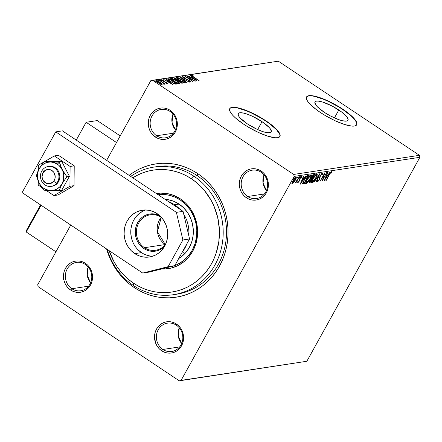 <?xml version="1.0" encoding="UTF-8"?>
<svg xmlns="http://www.w3.org/2000/svg" width="442" height="442" viewBox="0 0 442 442"><rect width="100%" height="100%" fill="white"/><g stroke="black" fill="none" stroke-linecap="round" stroke-linejoin="round"><path stroke-width="0.66" d="M175.065 294.427A64.549 59.372 -98.6 0 0 225.359 244.713A64.549 59.372 -98.6 0 0 197.325 175.75L197.557 173.491A67.416 62.013 81.4 0 1 219.42 266.239A67.416 62.013 81.4 0 1 134.302 287.615L135.197 286.665L134.302 287.615L139.694 290.836L145.341 293.482L151.192 295.516L157.175 296.925L163.247 297.698L169.347 297.825L175.413 297.3L181.386 296.134L187.209 294.339L192.834 291.924L198.193 288.924L203.243 285.361L207.933 281.267L212.221 276.686L216.061 271.659L219.42 266.239L222.26 260.476L224.558 254.421L226.298 248.139L227.448 241.686L228.011 235.127L227.978 228.525L227.343 221.939L226.116 215.436L224.315 209.083L221.945 202.933L219.039 197.049L215.619 191.491L211.724 186.309L207.386 181.552L202.651 177.264L197.557 173.491L192.165 170.269L186.518 167.628L180.673 165.59L174.684 164.181L168.612 163.407L162.512 163.28L156.446 163.805L150.473 164.971L144.65 166.767L139.031 169.181L133.666 172.181L129.119 175.358A67.416 62.013 81.4 0 1 197.557 173.491L197.325 175.75A64.549 59.372 81.4 0 1 225.519 243.818A64.549 59.372 81.4 0 1 176.739 294.201A64.549 59.372 81.4 0 1 175.065 294.427M71.836 288.725A14.343 13.194 -98.6 0 0 89.947 284.178A14.343 13.194 -98.6 0 0 85.295 264.443L85.416 263.316A15.779 14.514 81.4 0 1 90.527 285.018A15.779 14.514 81.4 0 1 70.609 290.024L71.836 288.725L88.599 286.178L71.836 288.725A14.343 13.194 81.4 0 1 65.571 273.598A14.343 13.194 81.4 0 1 76.411 262.404A14.343 13.194 81.4 0 1 85.295 264.443A14.343 13.194 81.4 0 1 91.56 279.571A14.343 13.194 81.4 0 1 80.72 290.764A14.343 13.194 81.4 0 1 71.836 288.725L70.609 290.024L73.195 291.394L75.963 292.201L78.809 292.411L81.626 292.018L84.306 291.035L86.742 289.493L88.848 287.466L90.527 285.018L91.732 282.256L92.411 279.272L92.533 276.195L92.096 273.134L91.124 270.206L89.643 267.526L87.715 265.2L85.416 263.316L82.831 261.94L80.057 261.134L77.212 260.924L74.394 261.321L71.715 262.305L69.278 263.841L67.178 265.874L65.493 268.316L64.289 271.084L63.615 274.062L63.488 277.145L63.924 280.206L64.902 283.134L66.383 285.814L68.311 288.14L70.609 290.024A15.779 14.514 81.4 0 1 65.493 268.316A15.779 14.514 81.4 0 1 85.416 263.316L85.295 264.443A14.343 13.194 -98.6 0 0 67.19 268.99A14.343 13.194 -98.6 0 0 71.836 288.725M156.634 135.755A14.343 13.194 -98.6 0 0 174.745 131.202A14.343 13.194 -98.6 0 0 170.093 111.472L170.209 110.34A15.779 14.514 81.4 0 1 175.325 132.047A15.779 14.514 81.4 0 1 155.402 137.053L156.634 135.755L173.397 133.208L156.634 135.755A14.343 13.194 81.4 0 1 150.368 120.627A14.343 13.194 81.4 0 1 161.208 109.428A14.343 13.194 81.4 0 1 170.093 111.472A14.343 13.194 81.4 0 1 176.358 126.594A14.343 13.194 81.4 0 1 165.518 137.793A14.343 13.194 81.4 0 1 156.634 135.755L155.402 137.053L157.987 138.423L160.755 139.23L163.606 139.44L166.424 139.048L169.104 138.059L171.54 136.523L173.64 134.495L175.325 132.047L176.529 129.279L177.203 126.301L177.325 123.219L176.894 120.158L175.916 117.229L174.435 114.555L172.507 112.229L170.209 110.34L167.623 108.97L164.855 108.163L162.004 107.953L159.186 108.345L156.512 109.334L154.07 110.87L151.971 112.898L150.286 115.345L149.081 118.108L148.407 121.091L148.716 127.235L149.694 130.158L151.175 132.838L153.103 135.164L155.402 137.053A15.779 14.514 81.4 0 1 150.286 115.345A15.779 14.514 81.4 0 1 170.209 110.34L170.093 111.472A14.343 13.194 -98.6 0 0 151.982 116.019A14.343 13.194 -98.6 0 0 156.634 135.755M247.675 196.491A14.343 13.194 -98.6 0 0 265.786 191.944A14.343 13.194 -98.6 0 0 261.134 172.214L261.25 171.082A15.779 14.514 81.4 0 1 266.366 192.789A15.779 14.514 81.4 0 1 246.448 197.789L247.675 196.491L264.438 193.944L247.675 196.491A14.343 13.194 81.4 0 1 241.409 181.369A14.343 13.194 81.4 0 1 252.249 170.17A14.343 13.194 81.4 0 1 261.134 172.214A14.343 13.194 81.4 0 1 267.399 187.336A14.343 13.194 81.4 0 1 256.559 198.535A14.343 13.194 81.4 0 1 247.675 196.491L246.448 197.789L249.028 199.165L251.802 199.972L254.647 200.182L257.465 199.784L260.145 198.801L262.581 197.265L264.681 195.231L266.366 192.789L267.57 190.021L268.244 187.043L268.371 183.96L267.935 180.9L266.957 177.971L265.476 175.297L263.554 172.966L261.25 171.082L258.669 169.711L255.896 168.905L253.051 168.695L250.233 169.087L247.553 170.071L245.117 171.612L243.017 173.64L241.332 176.087L240.128 178.85L239.448 181.833L239.326 184.911L239.763 187.977L240.741 190.9L242.222 193.579L244.144 195.905L246.448 197.789A15.779 14.514 81.4 0 1 241.332 176.087A15.779 14.514 81.4 0 1 261.25 171.082L261.134 172.214A14.343 13.194 -98.6 0 0 243.023 176.761A14.343 13.194 -98.6 0 0 247.675 196.491M162.883 349.467A14.343 13.194 -98.6 0 0 180.993 344.92A14.343 13.194 -98.6 0 0 176.341 325.185L176.457 324.058A15.779 14.514 81.4 0 1 181.574 345.76A15.779 14.514 81.4 0 1 161.65 350.766L162.883 349.467L179.645 346.92L162.883 349.467A14.343 13.194 81.4 0 1 156.617 334.34A14.343 13.194 81.4 0 1 167.457 323.146A14.343 13.194 81.4 0 1 176.341 325.185A14.343 13.194 81.4 0 1 182.607 340.312A14.343 13.194 81.4 0 1 171.767 351.506A14.343 13.194 81.4 0 1 162.883 349.467L161.65 350.766L164.236 352.136L167.004 352.943L169.855 353.152L172.673 352.76L175.352 351.771L177.789 350.235L179.888 348.208L181.574 345.76L182.778 342.998L183.452 340.014L183.143 333.87L182.165 330.947L180.684 328.268L178.756 325.942L176.457 324.058L173.872 322.682L171.104 321.875L168.253 321.666L165.435 322.063L162.761 323.047L160.324 324.583L158.219 326.61L156.534 329.058L155.33 331.826L154.656 334.804L154.534 337.887L155.943 343.876L157.424 346.55L159.352 348.876L161.65 350.766A15.779 14.514 81.4 0 1 156.534 329.058A15.779 14.514 81.4 0 1 176.457 324.058L176.341 325.185A14.343 13.194 -98.6 0 0 158.23 329.732A14.343 13.194 -98.6 0 0 162.883 349.467M262.034 121.666A18.879 4.757 -151 0 1 271.222 131.931A18.879 4.757 -151 0 1 247.387 123.893L240.304 118.158L238.945 116.5L238.072 113.975L238.597 113.196L239.735 112.787L243.68 113.124L246.327 113.854L252.481 116.307L262.034 121.666L269.123 127.406L270.482 129.058L271.349 131.589L270.83 132.362L267.974 132.799L263.095 131.705L256.946 129.257L247.387 123.893A18.879 4.757 -151 0 1 238.199 113.627A18.879 4.757 -151 0 1 262.034 121.666L257.647 129.578L262.034 121.666M338.815 110.003A18.879 4.757 -151 0 1 348.003 120.268A18.879 4.757 -151 0 1 324.174 112.229L317.085 106.489L315.726 104.837L314.853 102.306L315.378 101.533L316.516 101.124L318.234 101.096L323.108 102.19L332.528 106.262L341.6 111.975L347.263 117.395L348.13 119.92L347.611 120.699L346.473 121.108L342.528 120.771L339.876 120.042L330.461 115.964L324.174 112.229A18.879 4.757 -151 0 1 314.986 101.964A18.879 4.757 -151 0 1 338.815 110.003L334.428 117.915L338.815 110.003M356.65 124.898A28.691 7.232 29 0 0 342.622 109.423L342.754 109.18A28.691 7.232 -151 0 1 356.722 124.782A28.691 7.232 -151 0 1 320.5 112.561L325.157 115.495L335.019 120.716L344.373 124.44L351.782 126.097L354.39 126.058L356.125 125.434L356.915 124.252L356.738 122.561L353.528 117.904L346.981 112.174L342.754 109.18L333.202 103.5L323.4 98.936L318.886 97.306L311.477 95.649L308.87 95.687L307.135 96.306L306.339 97.489L306.521 99.185L307.665 101.329L309.731 103.842L316.273 109.566L320.5 112.561A28.691 7.232 -151 0 1 306.538 96.964A28.691 7.232 -151 0 1 342.754 109.18L342.622 109.423A28.691 7.232 29 0 0 306.472 97.085M279.869 136.567A28.691 7.232 29 0 0 265.841 121.091L265.974 120.848A28.691 7.232 -151 0 1 279.941 136.445A28.691 7.232 -151 0 1 243.719 124.23L248.371 127.158L258.238 132.379L267.587 136.103L275.001 137.76L277.609 137.722L279.338 137.103L280.134 135.921L279.952 134.224L278.808 132.081L276.742 129.567L270.2 123.843L265.974 120.848L256.415 115.163L251.454 112.693L242.105 108.975L238.078 107.865L232.083 107.351L230.354 107.975L229.558 109.157L229.741 110.854L230.884 112.997L232.951 115.506L235.857 118.29L243.719 124.23A28.691 7.232 -151 0 1 229.757 108.633A28.691 7.232 -151 0 1 265.974 120.848L265.841 121.091A28.691 7.232 29 0 0 229.691 108.754M306.842 361.263L181.098 380.369L294.157 176.402L419.9 157.297L306.842 361.263L179.286 380.822L306.842 361.263L419.9 157.297L294.157 176.402L181.098 380.369L179.286 380.822L38.167 286.676L179.286 380.822L306.842 361.263M293.803 182.413L295.61 179.618L296.311 177.358L295.344 177.507L293.792 179.397L292.339 182.176L292.223 183.535L293.615 182.64L295.317 180.17C296.3 178.402 296.527 177.391 295.991 177.137L293.118 180.502L292.184 182.668L292.427 183.568L293.803 182.413M299.322 176.734L294.947 183.165L296.09 182.071L295.582 182.988L295.88 182.944L299.322 176.734L296.643 181.005L294.891 182.999L296.09 182.071L295.582 182.988L295.88 182.944L299.322 176.734M301.063 175.993L301.665 177.043L301.516 176.297L299.891 178.187L299.057 181.093L298.3 181.977L298.278 181.38L297.809 181.938L297.969 182.717L299.505 180.772L300.422 177.756L301.124 177.054L301.173 177.645L301.665 177.043L301.438 176.319L300.267 177.562L299.135 180.949L298.378 181.944L298.278 181.38L297.809 181.938L297.82 182.728L299.372 181.021L300.206 178.109L301.195 177.065L300.742 176.767M302.803 183.706L303.56 183.872L303.107 183.568L303.698 183.474L303.107 183.568L303.56 183.872L304.151 183.778L303.698 183.474L303.958 183.005L303.698 183.474L304.151 183.778L308.864 175.281L307.339 175.651L306.356 176.546L303.345 181.413L302.803 183.706L304.151 183.778L308.864 175.281L307.958 175.419C306.748 175.888 305.483 177.341 304.168 179.789L302.903 183.817M314.654 174.402L313.384 174.767L311.743 176.85L311.03 179.154L309.118 182.192L309.08 182.938L309.941 182.9L314.654 174.402L313.875 174.518L311.621 177.071L311.03 179.154L309.665 181.016C308.925 182.353 308.836 183.01 309.394 182.982L309.941 182.9L314.654 174.402M319.897 173.607L313.886 182.303L318.737 175.662L316.107 181.966L316.433 181.916L319.848 173.612L313.886 182.303L318.737 175.662L316.107 181.966L316.433 181.916L319.897 173.607M326.688 172.573L323.185 178.894L324.743 172.872L320.03 181.369L323.842 174.982L322.279 181.027L326.688 172.573L323.185 178.894L324.743 172.872L320.03 181.369L323.842 174.982L322.279 181.027L326.688 172.573M329.356 174.772L330.566 172.844L331.069 172.535L331.141 173.192L331.66 172.518L331.467 171.645L330.417 172.568L325.92 180.474L329.157 174.64L330.986 172.518L331.141 173.192L331.66 172.518L331.467 171.645L329.102 174.734L326.224 180.424L329.356 174.772M324.174 180.739L330.135 172.048L327.898 174.883L326.804 175.049L327.914 172.386L327.588 172.435L324.174 180.739L330.135 172.048L327.898 174.883L326.804 175.049L327.914 172.386L327.588 172.435L324.174 180.739M321.699 173.662L322.025 173.883L321.853 175.203L322.334 174.734L322.069 174.562L322.334 174.734L322.489 173.01L321.444 173.883L319.859 176.579L318.991 179.944L318.102 181.043L318.085 180.065L317.56 180.623L317.516 181.949L319.107 180.209L320.472 175.828L321.892 173.933L321.853 175.203L322.334 174.734L322.489 173.01L320.389 175.435L318.991 179.944L318.002 181.076L317.466 180.761M315.914 178.065L317.29 174.192L316.676 173.921L315.422 174.949L312.488 179.33L311.627 181.447L311.649 182.745L313.395 181.695L315.914 178.065C317.268 175.645 317.588 174.247 316.87 173.866C315.544 174.573 314.223 176.137 312.897 178.562C311.516 181.021 311.196 182.43 311.936 182.795C313.267 182.065 314.594 180.491 315.914 178.065M310.124 178.949L311.499 175.071L310.886 174.8L309.627 175.828L306.698 180.209L305.836 182.325L305.853 183.629L307.604 182.574L310.124 178.949C311.477 176.524 311.798 175.126 311.074 174.745C309.754 175.452 308.428 177.021 307.102 179.441C305.726 181.9 305.405 183.308 306.146 183.679C307.477 182.944 308.803 181.369 310.124 178.949M300.107 184.397L306.068 175.706L303.831 178.54L302.737 178.706L303.847 176.043L303.521 176.093L300.107 184.397L306.068 175.706L303.831 178.54L302.737 178.706L303.847 176.043L303.521 176.093L300.107 184.397M299.941 177.187L300.157 176.568L299.853 176.684L299.251 177.922L299.941 177.187L299.621 176.971L299.941 177.187L300.085 176.518L299.444 177.264L299.3 177.933L299.941 177.187M297.643 177.535L297.858 176.916L297.554 177.032L296.958 178.275L297.643 177.535L297.322 177.319L297.643 177.535L297.786 176.866L297.002 178.281L297.643 177.535M293.902 178.104L294.112 177.485L293.808 177.601L293.212 178.844L293.902 178.104L293.582 177.888L293.902 178.104L294.041 177.435L293.256 178.85L293.902 178.104M152.573 80.284L278.316 61.178L419.436 155.324L293.692 174.43L152.573 80.284L293.692 174.43L294.157 176.402L293.692 174.43L419.436 155.324L419.9 157.297L419.436 155.324L278.316 61.178L150.761 80.737L106.632 160.352L150.761 80.737L152.573 80.284M161.457 84.14L161.656 84.345L161.927 83.858L160.153 82.433L156.054 80.604L155.877 80.925L156.054 80.604C155.661 80.947 156.297 81.671 157.954 82.77L162.081 84.621L161.766 83.693L159.617 82.09L156.628 80.659L155.871 80.687L156.247 81.411L160.59 84.229L162.137 84.61L161.927 83.858L161.811 85.107M164.656 84.229L164.22 83.51L163.993 83.919L164.22 83.51L165.374 84.041L159.253 80.201L163.341 82.98L164.231 84.135L164.739 84.14L164.22 83.51L165.374 84.041L159.253 80.201L164.733 84.19M167.551 83.792L165.606 82.102L162.805 81.09L162.33 80.234L163.352 80.582L162.988 80.195L161.479 79.952L163.628 81.566L166.325 82.748L166.684 83.56L166.822 83.317L165.822 82.969L167.651 83.748L166.855 82.864L162.899 80.914L162.269 80.262L163.352 80.582L162.988 80.195L161.518 79.781L162.871 81.135L166.579 82.93L166.822 83.317L165.822 82.969L166.148 83.328L167.662 83.731M168.187 78.842C167.435 79.195 168.231 80.135 170.579 81.66L175.253 84.057L177.06 84.019L169.093 78.704L168.822 79.19L167.833 79.345L168.187 78.842L167.805 79.007L168.026 79.61L172.927 83.079L175.358 84.085L177.06 84.019L169.093 78.704L168.187 78.842L167.916 79.328L168.822 79.19L169.093 78.704L167.789 79.035M174.104 77.941L173.933 78.256L174.104 77.941L175.446 79.593L178.098 80.858L179.43 82.041L182.85 83.14L174.883 77.825L173.949 78.002L174.375 78.775L180.242 82.544L181.673 83.179L182.85 83.14L174.883 77.825L174.612 78.311L174.905 78.505L174.612 78.311L174.883 77.825L173.905 78.046M180.126 77.03L186.795 82.544L182.027 78.317L189.342 82.151L180.076 77.035L186.795 82.544L182.027 78.317L189.342 82.151L180.126 77.03M186.916 75.996L192.845 79.952L184.971 76.295L192.939 81.61L187.292 77.599L195.182 81.267L186.916 75.996L192.845 79.952L184.971 76.295L192.939 81.61L187.292 77.599L195.182 81.267L186.916 75.996M191.369 75.151L191.369 75.151C191.187 75.521 191.883 76.179 193.447 77.123L199.127 80.665L192.38 76.101L192.193 75.698L193.486 76.085L193.027 75.654L191.32 75.162L191.762 75.936L198.828 80.715L193.729 77.311L192.193 75.698L193.486 76.085L193.027 75.654L191.226 75.228M197.082 80.98L190.364 75.471L192.187 77.289L191.093 77.455L187.817 75.858L197.082 80.98L190.364 75.471L192.187 77.289L191.093 77.455L187.817 75.858L197.082 80.98M182.391 76.516L183.728 78.079L189.32 80.831L189.773 81.853L189.933 81.56L188.391 80.958L190.745 82.107L189.585 80.759L183.938 78.217L183.231 77.057L185.01 77.543L182.391 76.516L183.027 77.577L189.32 80.831L189.999 81.538L188.391 80.958L188.646 81.322L190.811 82.085L189.259 80.555L183.8 77.88L183.231 77.057L185.01 77.543L182.248 76.593M176.772 77.372L176.54 77.792L176.772 77.372C176.275 77.869 177.176 78.88 179.469 80.394L185.17 82.952C185.634 82.439 184.723 81.427 182.424 79.914L177.833 77.538L176.772 77.372L176.518 77.748L178.772 79.914L183.369 82.521L184.723 82.941L185.43 82.737L183.452 80.632L176.518 77.51M170.982 78.251L170.745 78.67L170.982 78.251C170.485 78.753 171.38 79.759 173.678 81.273L179.38 83.836C179.844 83.323 178.927 82.306 176.634 80.792L172.043 78.416L170.982 78.251L170.728 78.626L173.325 81.035L177.579 83.405L179.176 83.847L179.629 83.538L177.33 81.273L170.728 78.389M173.015 84.637L166.297 79.129L168.12 80.947L167.026 81.113L163.75 79.516L173.015 84.637L166.297 79.129L168.12 80.947L167.026 81.113L163.75 79.516L173.015 84.637M160.153 79.98L161.501 80.858L160.109 80.002M157.855 80.328L159.181 81.218L157.811 80.35M154.109 80.897L155.462 81.776L154.065 80.919M70.77 225.05L37.703 284.703L70.77 225.05M38.167 286.676L37.703 284.703L38.167 286.676M106.599 248.951L109.914 258.172L112.82 264.056L116.24 269.614L120.136 274.797L124.473 279.554L129.208 283.841L134.302 287.615A67.416 62.013 81.4 0 1 106.599 248.951M154.009 167.076A64.549 59.372 81.4 0 1 193.988 176.259L197.325 175.75L193.988 176.259L191.53 178.855A61.681 56.736 81.4 0 1 211.525 263.708A61.681 56.736 81.4 0 1 133.655 283.267L133.423 285.526A64.549 59.372 -98.6 0 0 214.917 265.056A64.549 59.372 -98.6 0 0 193.988 176.259A64.549 59.372 -98.6 0 0 130.699 176.408A64.549 59.372 81.4 0 1 154.009 167.076L157.346 166.568A64.549 59.372 81.4 0 1 197.325 175.75A64.549 59.372 -98.6 0 0 155.683 166.844M266.449 190.579L263.062 183.038L264.056 174.833A14.343 13.194 -98.6 0 0 266.449 190.579M90.616 282.808L87.223 275.272L88.223 267.062A14.343 13.194 -98.6 0 0 90.616 282.808M181.656 343.55L178.264 336.008L179.264 327.804A14.343 13.194 -98.6 0 0 181.656 343.55M175.408 129.838L172.015 122.296L173.015 114.091A14.343 13.194 -98.6 0 0 175.408 129.838M279.996 136.164L279.819 134.467L276.609 129.81L270.068 124.086L265.841 121.091L261.183 118.158L251.321 112.937L246.487 110.848L237.94 108.102M234.558 107.555L231.951 107.594L230.216 108.218M356.782 124.495L356.6 122.799L355.456 120.655L353.39 118.147L350.484 115.362L342.622 109.423L337.97 106.494L328.102 101.273L323.268 99.179L314.726 96.439M311.339 95.892L308.731 95.931L307.002 96.549M63.781 278.996L63.41 279.41M63.615 275.565L63.438 275.874M191.469 75.67L192.055 75.858M192.132 75.809L191.966 76.096M191.856 76.217L192.193 75.698M192.27 75.941L191.397 75.659M191.397 77.853L192.187 77.289L191.397 77.853M192.043 77.554L192.48 77.914L192.043 77.554M195.137 79.698L191.944 78.157L192.878 77.853L195.038 79.875L192.038 77.98L192.878 77.853L195.137 79.698M182.441 77.024L183.071 77.223M182.866 77.599L183.231 77.057M189.74 82.008L189.933 81.56M183.264 77.306L182.325 77.002M176.568 77.853L177.43 77.98M177.562 78.024L176.502 77.858M184.342 82.411L179.772 80.35C177.911 79.124 177.187 78.311 177.601 77.914L182.132 79.963C183.977 81.179 184.712 81.997 184.342 82.411L184.126 82.798L184.342 82.411L180.06 80.543L177.38 78.107L179.043 78.273L182.413 80.157L184.43 81.93L184.226 82.831M177.601 77.914L177.115 78.543M178.192 80.698L178.772 81.085L178.192 80.698M181.563 82.947L181.993 83.234L181.563 82.947M174.026 78.4L174.612 78.311L174.026 78.4M176.899 81.035L177.236 81.168M181.734 82.643L181.231 83.03L181.424 82.687L179.612 82.168L179.181 80.936L181.734 82.643L181.469 83.118L181.734 82.643L180.198 82.289L178.806 81.041L181.734 82.643M178.513 81.549L179.027 80.958M178.364 80.394L177.982 80.831L178.209 80.416L177.502 80.676L177.64 80.422L175.651 79.726L175.06 78.466L175.402 78.416L178.364 80.394L178.104 80.864L178.364 80.394L176.485 79.985L174.817 78.549L175.402 78.416L178.364 80.394M174.518 79.068L175.06 78.466M170.772 78.731L171.64 78.864M171.772 78.903L170.711 78.737M178.546 83.289L173.977 81.229C172.12 80.008 171.397 79.195 171.805 78.792L176.336 80.842C178.181 82.057 178.922 82.875 178.546 83.289L178.33 83.682L178.546 83.289L174.568 81.61L171.584 78.985L173.247 79.151L176.623 81.035L178.64 82.814L178.435 83.709M171.805 78.792L171.325 79.422M168.822 79.19L169.104 79.378L168.822 79.19M175.772 83.825L176.236 84.135L175.772 83.825M175.673 84.008L175.247 84.063L175.938 83.521L175.673 84.008M169.606 79.295L175.938 83.521L175.474 84.035L175.745 83.549L174.502 83.814L174.656 83.532L170.778 81.792L168.689 79.604L168.446 80.041L168.767 79.494L169.606 79.295L175.938 83.521L174.247 83.416L170.877 81.615L168.756 79.831L169.606 79.295M169.015 79.831L168.419 80.085M168.463 80.008L168.689 79.604M167.33 81.51L168.12 80.947L167.33 81.51M167.971 81.212L168.408 81.571L167.971 81.212M171.065 83.356L167.877 81.814L168.811 81.51L170.971 83.532L167.971 81.637L168.811 81.51L171.065 83.356M166.601 83.776L166.822 83.317M161.761 80.306L162.17 80.444M161.999 80.753L162.33 80.234M167.037 83.704L166.59 83.35M162.291 80.488L161.562 80.262M163.767 84.207L163.993 83.748M157.998 81.295L157.584 80.814M161.987 84.787L161.313 84.008M161.369 84.146L158.153 82.897L156.772 81.079L159.849 82.477L161.369 84.146L161.192 84.466L161.369 84.146L158.65 82.98L156.639 81.146L158.175 81.516L160.225 82.737L161.485 83.93L161.225 84.566M156.374 81.632L156.772 81.079M331.152 171.369L331.467 171.645M331.008 171.347L331.66 172.518L331.202 172.214L330.997 172.485L331.257 171.59M327.483 174.949L327.03 175.607L327.483 174.949M326.831 175.474L326.29 175.551L327.284 175.778L326.831 175.474M325.284 178.69L326.45 175.905L326.207 175.745L327.284 175.778L325.284 178.69L325.047 178.535L325.284 178.69L326.45 175.905L327.284 175.778L325.284 178.69M322.931 178.728L322.748 179.054L322.931 178.728M323.826 174.524L323.721 174.905L323.826 174.524M322.848 178.673L323.185 178.894L322.848 178.673M322.273 173.093L322.08 173.877M318.002 181.076L318.085 180.065L317.56 180.623L317.516 181.949L319.312 179.861L319.875 178.59L319.489 178.336L319.875 178.59L320.063 177.502L319.66 177.231L320.063 177.502L320.074 176.06L320.317 176.22L320.483 175.27L322.108 173.894L321.654 173.59M322.025 173.883L321.66 173.634M317.859 181.021L317.317 181.529M317.516 180.772L317.881 180.999M321.997 174.115L322.279 173.01M317.273 181.557L317.958 180.9M321.671 174.032L321.555 174.446M315.864 174.446L316.726 175.004L316.218 176.916L314.245 180.237L312.411 181.927C311.842 181.601 312.102 180.469 313.196 178.518L316.395 174.734C316.958 175.054 316.699 176.181 315.616 178.115L311.505 182.491M311.511 182.513L311.936 182.795L311.511 182.513M311.201 182.447L311.936 182.795M316.837 173.872L316.71 174.916M311.483 182.491L312.549 181.789M316.704 174.916L316.699 173.618M316.826 174.341L316.837 173.888M311.638 181.402L312.411 181.927L312.102 181.159L312.997 178.386L316.395 174.734L316.168 174.48M311.825 181.623L311.627 181.336M316.395 174.734L315.931 174.435M313.975 174.507L313.616 175.148L313.975 174.507M313.008 175.082L313.87 175.319L311.383 179.181L311.748 178.524L311.102 178.176L311.549 178.474L311.721 176.894L313.527 175.369L313.046 175.071M310.881 179.104L311.638 179.353L309.488 182.596L309.941 182.9L309.008 182.668L309.748 182.126L309.77 180.822L311.483 179.375L310.997 179.076M309.008 182.728L309.394 182.982L309.008 182.728M309.091 182.949L309.394 182.982M309.814 182.121L310.173 180.607L311.638 179.353L311.179 179.049L311.638 179.353L310.129 182.076L309.196 181.8M311.969 178.502L311.494 178.397L311.676 177.507L312.776 175.811L313.87 175.319L313.417 175.015L313.87 175.319L312.118 178.48L311.113 178.187M311.091 178.17L311.516 178.198L311.091 178.17M310.074 175.33L310.936 175.888L310.428 177.794L308.45 181.115L306.615 182.806C306.046 182.485 306.312 181.347 307.4 179.402L310.604 175.618C311.168 175.933 310.908 177.06 309.82 178.999L305.715 183.369M305.715 183.391L306.146 183.679L305.715 183.391M305.405 183.331L306.146 183.679M311.041 174.756L310.914 175.794L310.908 174.496M305.693 183.375L306.759 182.673M311.035 175.225L311.046 174.767M306.035 182.502L306.615 182.806L306.312 182.038L307.201 179.27L310.604 175.618L310.372 175.358M310.146 175.314L310.604 175.618M308.179 175.386L307.825 176.026L308.179 175.386M302.665 183.585L302.35 183.402M306.875 176.043L308.08 176.198L304.334 182.955L303.113 182.679M303.411 182.877L303.792 181.093L305.582 177.966L306.836 176.585L308.08 176.198L307.3 175.944L308.08 176.198L304.14 182.982L302.952 182.574L303.411 182.877L304.267 179.612L306.836 176.585L306.516 176.369L307.759 176.248L307.3 175.944L306.383 176.281M303.416 178.607L302.963 179.264L303.416 178.607M302.764 179.126L302.223 179.209L303.218 179.43L302.764 179.126M301.217 182.347L302.383 179.557L302.14 179.402L303.218 179.43L301.217 182.347L300.98 182.187L301.217 182.347L302.383 179.557L303.218 179.43L301.217 182.347M298.3 181.977L297.792 181.662M301.195 176.015L301.516 176.297M301.124 177.054L300.814 176.844L301.173 177.645L301.665 177.043L301.035 176.96L301.284 176.187M299.499 179.01L299.914 179.286L299.499 179.01M299.461 178.982L299.35 179.772L299.809 180.076L299.344 179.789L299.461 178.982M298.123 181.883L297.742 182.27M297.648 182.342L298.179 181.822M300.251 176.667L300.024 176.955M295.864 177.17L295.239 179.8L292.952 182.773L293.422 180.452L295.565 177.899L295.018 180.209L292.969 182.546M292.118 183.364L292.427 183.568L292.118 183.364M291.77 183.231L292.427 183.568M295.637 178.198L295.842 177.457M292.847 182.806L293.223 180.319L295.565 177.899L295.19 177.651L295.704 177.922L295.328 177.739M165.081 199.348A31.559 29.028 81.4 0 1 179.065 204.099L183.668 207.867L187.518 212.525L190.48 217.878L192.436 223.729L193.303 229.857L193.06 236.017L191.706 241.978L189.298 247.509L185.927 252.399L181.728 256.459L178.734 258.515A31.559 29.028 81.4 0 0 179.065 204.099L174.618 204.773A31.559 29.028 -98.6 0 0 168.612 201.701A31.559 29.028 81.4 0 1 174.618 204.773L179.065 204.099L173.899 201.353L168.358 199.74L165.081 199.348M158.17 194.74A36.575 33.647 81.4 0 1 180.308 200.016L185.64 204.386L190.11 209.784L193.541 215.989L195.8 222.774L196.812 229.873L196.524 237.017L194.961 243.923L192.171 250.338L188.264 256.006L183.391 260.708L177.745 264.272L174.85 265.526A36.575 33.647 81.4 0 0 196.729 235.155A36.575 33.647 81.4 0 0 180.308 200.016L174.319 196.834L167.899 194.966L161.291 194.48L158.17 194.74A36.575 33.647 -98.6 0 1 158.208 194.734M157.159 193.436A38.012 34.962 -98.6 0 0 156.418 193.568A38.012 34.962 81.4 0 1 156.882 193.48A38.012 34.962 81.4 0 1 180.424 198.889L185.966 203.43L190.607 209.038L194.176 215.486L196.524 222.536L197.574 229.917L197.281 237.337L195.651 244.52L192.751 251.183L188.69 257.073L183.629 261.962L177.761 265.664L171.308 268.04L164.518 268.99L161.695 268.957A38.012 34.962 81.4 0 0 168.303 268.642A38.012 34.962 81.4 0 0 197.027 238.973A38.012 34.962 81.4 0 0 180.424 198.889L174.198 195.579L167.529 193.635L160.667 193.132L156.402 193.557M193.988 176.259A64.549 59.372 81.4 0 1 222.182 244.327A64.549 59.372 81.4 0 1 173.402 294.709A64.549 59.372 81.4 0 1 133.423 285.526A64.549 59.372 81.4 0 1 107.13 249.305A64.549 59.372 -98.6 0 0 133.423 285.526L133.655 283.267L138.589 286.212L143.755 288.632L149.103 290.493L154.584 291.786L160.137 292.493L165.717 292.604L171.269 292.129L176.734 291.063L182.06 289.416L187.204 287.212L192.11 284.46L196.729 281.2L201.022 277.454L204.939 273.267L208.453 268.67L211.525 263.708L214.127 258.432L216.232 252.896L218.878 241.244L219.359 229.205L217.657 217.232L213.84 205.79L211.182 200.408L204.491 190.579L200.519 186.226L196.187 182.308L191.53 178.855L186.596 175.905L181.424 173.491L176.076 171.629L170.601 170.336L165.043 169.629L159.463 169.513L153.915 169.993L148.451 171.06L143.12 172.706L137.981 174.91L132.815 177.822A61.681 56.736 81.4 0 1 191.53 178.855L193.988 176.259M109.163 250.664L114.003 261.708L117.13 266.797L120.694 271.543L124.661 275.891L128.998 279.814L133.655 283.267A61.681 56.736 81.4 0 1 109.163 250.664M165.076 268.907L162.076 268.863A38.012 34.962 -98.6 0 0 168.579 268.598M173.496 265.996L169.54 266.99A36.575 33.647 81.4 0 0 173.491 265.996M182.949 252.426A31.559 29.028 -98.6 0 0 184.855 253.597M76.256 140.086L86.129 122.274L97.257 120.583L86.129 122.274L116.506 142.539L86.129 122.274L76.256 140.086M120.196 135.882L97.257 120.583L120.196 135.882M42.653 169.756L43.554 171.833A7.171 6.597 81.4 0 1 52.874 171.269A7.171 6.597 81.4 0 1 53.626 181.375L56.753 183.115A10.039 9.238 -98.6 0 0 55.698 168.966A10.039 9.238 -98.6 0 0 42.653 169.756A10.039 9.238 81.4 0 1 48.195 166.507A10.039 9.238 81.4 0 1 57.758 171.717A10.039 9.238 81.4 0 1 56.753 183.115L57.642 182.982L56.753 183.115A10.039 9.238 81.4 0 1 51.211 186.364A10.039 9.238 81.4 0 1 41.647 181.154A10.039 9.238 81.4 0 1 42.653 169.756A10.039 9.238 -98.6 0 0 43.708 183.905A10.039 9.238 -98.6 0 0 56.753 183.115L53.626 181.375L54.88 178.971L55.178 176.203L53.775 172.303L51.808 170.441L49.355 169.513L45.576 170.153L42.813 172.966L42.001 177.004L43.41 180.911L46.559 183.364L50.399 183.535L53.626 181.375A7.171 6.597 81.4 0 1 44.305 181.944A7.171 6.597 81.4 0 1 43.554 171.833L42.653 169.756M26.067 231.094L26.299 230.757L25.979 231.442L26.244 231.995L55.941 251.807L26.244 231.995L41.078 205.237L26.244 231.995L26.039 231.763L26.067 231.094L40.614 204.933M52.841 162.054L50.731 161.987A14.343 13.194 81.4 0 1 57.322 164.159L59.388 162.126L44.123 161.54L46.659 161.159L61.924 161.739L69.422 176.341L66.886 176.728L63.184 171.513L60.449 165.733L59.388 162.126L61.924 161.739L59.388 162.126L52.841 162.054M49.04 166.38L51.896 166.413L55.305 167.8A10.039 9.238 81.4 0 1 59.692 178.391A10.039 9.238 81.4 0 1 52.101 186.226L51.211 186.364M43.239 189.397L43.846 190.165L46.758 190.414L59.112 190.745L61.974 183.894L66.886 176.728L62.112 169.584L59.388 162.126L57.322 164.159A14.343 13.194 81.4 0 1 62.112 169.584A14.343 13.194 81.4 0 1 61.974 183.894A14.343 13.194 81.4 0 1 50.454 190.612A14.343 13.194 81.4 0 1 39.073 183.016A14.343 13.194 81.4 0 1 39.211 168.706L36.354 175.562L39.073 183.016L43.846 190.165L54.725 190.717L61.648 190.358L59.112 190.745L61.974 183.894L66.886 176.728L69.422 176.341L61.648 190.358L69.422 176.341L61.924 161.739L46.659 161.159L44.123 161.54L40.316 166.838L38.432 170.358L37.504 173.933L37.465 177.667L39.073 183.016L41.145 186.06L43.863 188.441L48.73 190.425L53.88 190.253L57.084 188.944L59.841 186.778L61.974 183.894L63.328 180.491L63.72 174.933L62.858 171.292L61.167 167.988L58.753 165.253L54.145 162.606L50.731 161.987L47.305 162.347L44.101 163.656L41.344 165.822L39.211 168.706L37.482 172.319M36.437 175.27L38.156 181.065L41.321 186.778M49.084 166.374A10.039 9.238 81.4 0 1 55.305 167.8L57.996 170.485L58.935 172.187L59.836 175.999L59.753 177.96L59.327 179.855L57.488 183.17L54.598 185.441L51.653 186.281M39.211 168.706A14.343 13.194 81.4 0 1 50.731 161.987L44.123 161.54L39.211 168.706M74.228 165.827L70.112 166.452L54.344 155.932L58.46 155.302L74.228 165.827L74.041 185.657L58.079 194.961L53.963 195.591L58.079 194.961L74.041 185.657L69.924 186.281L74.041 185.657L74.228 165.827L58.46 155.302L54.344 155.932L44.935 161.418L54.344 155.932L70.112 166.452L74.228 165.827M43.614 162.186L38.382 165.236L38.332 170.397L38.382 165.236L43.614 162.186M38.233 181.237L38.194 185.065L41.808 187.48L38.194 185.065L38.233 181.237M46.139 190.369L53.963 195.591L69.924 186.281L70.112 166.452L69.924 186.281L53.963 195.591L46.139 190.369M145.727 209.972A23.669 21.768 -98.6 0 0 130.887 229.47A23.669 21.768 -98.6 0 0 141.473 252.614L134.793 253.631A23.669 21.768 81.4 0 1 124.456 228.669A23.669 21.768 81.4 0 1 142.346 210.199A23.669 21.768 81.4 0 1 157.004 213.563L160.452 216.392L163.347 219.884L165.562 223.901L167.032 228.287L167.684 232.884L167.496 237.503L166.485 241.973L164.678 246.122L162.153 249.791L158.998 252.835L155.346 255.144L151.324 256.62L147.098 257.211L142.827 256.896L138.672 255.686L134.793 253.631L131.346 250.802L128.456 247.31L126.235 243.293L124.771 238.901L124.119 234.31L124.301 229.691L125.318 225.216L127.125 221.066L129.65 217.403L132.799 214.359L136.456 212.049L140.473 210.574L144.7 209.978L148.971 210.293L153.125 211.503L157.004 213.563A23.669 21.768 81.4 0 1 167.341 238.52A23.669 21.768 81.4 0 1 149.457 256.995A23.669 21.768 81.4 0 1 134.793 253.631L141.473 252.614A23.669 21.768 -98.6 0 0 152.75 256.205M22.1 192.579L142.733 273.062L168.087 266.692L182.894 239.984L176.38 212.353L55.747 131.876L22.1 192.579L142.733 273.062L149.407 272.045L174.761 265.675L189.568 238.967L183.06 211.342L62.427 130.86L183.06 211.342L176.38 212.353L55.747 131.876L62.427 130.86L55.747 131.876L22.1 192.579M141.473 252.614L138.02 249.785M131.445 237.89L130.793 233.293L130.981 228.674L131.992 224.204M136.324 216.387L139.479 213.342L143.131 211.038M149.501 255.885L145.352 254.675M182.894 239.984L189.568 238.967L174.761 265.675L168.087 266.692L182.894 239.984L176.38 212.353L183.06 211.342L189.568 238.967L182.894 239.984M168.087 266.692L174.761 265.675L149.407 272.045L142.733 273.062L168.087 266.692M164.413 246.592A18.791 17.282 81.4 0 1 143.76 248.487L144.501 247.708A17.929 16.492 -98.6 0 0 165.535 244.42A17.929 16.492 81.4 0 1 155.606 250.26A17.929 16.492 81.4 0 1 144.501 247.708L165.308 244.548A17.929 16.492 -98.6 0 0 165.391 244.597M165.308 244.548L165.695 244.061L165.308 244.548L157.407 231.796L161.242 217.304A17.929 16.492 -98.6 0 0 165.308 244.548L144.501 247.708A17.929 16.492 81.4 0 1 136.666 228.801A17.929 16.492 81.4 0 1 150.219 214.806A17.929 16.492 81.4 0 1 161.324 217.353A17.929 16.492 -98.6 0 0 138.683 223.039A17.929 16.492 -98.6 0 0 144.501 247.708L143.76 248.487L141.02 246.238L138.727 243.47L136.965 240.282L135.799 236.796L135.285 233.149L135.429 229.481L136.235 225.928L137.666 222.635L139.672 219.724L142.175 217.304L145.081 215.475L148.269 214.304L151.623 213.834L155.015 214.083L159.717 215.685A18.791 17.282 81.4 0 0 137.208 223.519A18.791 17.282 81.4 0 0 143.76 248.487L146.838 250.122L150.136 251.084L153.529 251.332L156.882 250.863L160.076 249.686L164.407 246.592M174.071 205.348L174.618 204.773A31.559 29.028 81.4 0 1 179.861 209.21A31.559 29.028 -98.6 0 0 174.618 204.773L174.071 205.348M183.734 214.215A31.559 29.028 81.4 0 1 188.745 235.475A31.559 29.028 -98.6 0 0 183.734 214.215M186.784 243.99A31.559 29.028 81.4 0 1 182.342 252.006A31.559 29.028 -98.6 0 0 186.784 243.99M331.064 172.529L330.605 172.225M295.438 182.397L294.985 182.093M292.72 182.784L292.261 182.48M157.44 193.397L156.882 193.48M176.739 294.201L173.402 294.709M168.861 268.559L168.303 268.642M40.581 204.906L26.106 231.022"/></g></svg>
